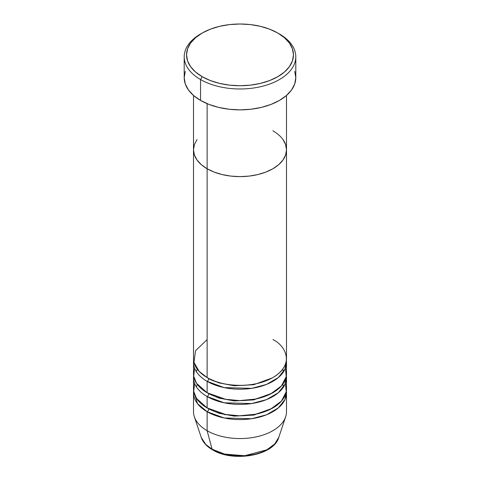 <?xml version="1.0" encoding="UTF-8"?>
<svg xmlns="http://www.w3.org/2000/svg" width="480" height="480" viewBox="0 0 480 480"><rect width="100%" height="100%" fill="white"/><g stroke="black" fill="none" stroke-linecap="round" stroke-linejoin="round"><path stroke-width="0.72" d="M202.194 33.042L200.55 33.99A55.794 32.214 0 0 0 200.55 79.548L202.194 76.698A53.472 30.87 180 0 1 202.194 33.042A53.472 30.87 180 0 1 277.806 33.042L269.706 29.202L260.46 26.352L250.434 24.594L240 24L229.566 24.594L219.54 26.352L210.294 29.202L202.194 33.042L195.54 37.722L190.602 43.056L187.56 48.846L186.528 54.87L187.56 60.894L190.602 66.684L195.54 72.018L202.194 76.698L210.294 80.538L219.54 83.388L229.566 85.146L240 85.74L250.434 85.146L260.46 83.388L269.706 80.538L277.806 76.698L284.46 72.018L289.398 66.684L292.44 60.894L293.472 54.87L292.44 48.846L289.398 43.056L284.46 37.722L277.806 33.042A53.472 30.87 180 0 1 277.806 76.698A53.472 30.87 180 0 1 202.194 76.698L200.55 79.548A55.794 32.214 0 0 0 279.45 79.548A55.794 32.214 0 0 0 279.45 33.99L279.45 33.99A55.794 32.214 180 0 1 295.794 56.766A55.794 32.214 180 0 1 261.354 86.526A55.794 32.214 180 0 1 200.55 79.548L200.55 100.428A55.794 32.214 0 0 0 261.354 107.406A55.794 32.214 0 0 0 295.794 77.646L294.72 83.934L291.546 89.976L286.392 95.544L279.45 100.428L270.996 104.43L261.354 107.406L250.884 109.242L240 109.86L229.116 109.242L218.646 107.406L209.004 104.43L200.55 100.428L200.55 79.548A55.794 32.214 180 0 1 184.206 56.766A55.794 32.214 180 0 1 201.384 33.516M207.126 103.674L207.126 168.762A46.494 26.844 0 0 0 257.79 174.576A46.494 26.844 0 0 0 286.494 149.778L285.6 155.016L282.954 160.05L278.658 164.694L272.874 168.762L265.83 172.098L257.79 174.576L249.072 176.106L240 176.622L230.928 176.106L222.21 174.576L214.17 172.098L207.126 168.762L201.342 164.694L197.046 160.05L194.4 155.016L193.506 149.778L194.4 144.54L197.046 139.506L194.4 144.54L193.506 149.778A46.494 26.844 0 0 0 207.126 168.762L207.126 103.674M272.874 130.794A46.494 26.844 180 0 1 286.494 149.778L285.6 144.54L282.954 139.506L285.6 144.54L286.494 149.778A46.494 26.844 180 0 1 257.79 174.576A46.494 26.844 180 0 1 207.126 168.762L207.126 377.556A46.494 26.844 0 0 0 257.79 383.376A46.494 26.844 0 0 0 286.494 358.578L286.494 149.778L285.6 155.016L282.954 160.05L278.658 164.694L272.874 168.762L265.83 172.098L257.79 174.576L249.072 176.106L240 176.622L230.928 176.106L222.21 174.576L214.17 172.098L207.126 168.762L201.342 164.694L197.046 160.05L194.4 155.016L193.506 149.778L193.506 358.578A46.494 26.844 0 0 0 207.126 377.556L207.126 168.762A46.494 26.844 180 0 1 193.506 149.778L193.506 95.454M184.206 56.766L184.206 77.646A55.794 32.214 0 0 0 200.55 100.428L193.608 95.544L188.454 89.976L185.28 83.934L184.206 77.646L185.28 71.364M294.72 71.364L295.794 77.646L295.794 56.766M208.764 378.462A2.322 1.344 -60 0 1 208.764 378.504L207.966 378.03L208.764 378.504A2.322 1.344 -60 0 1 207.126 381.354L207.126 392.742A46.494 26.844 0 0 0 257.79 398.562A46.494 26.844 0 0 0 286.494 373.758L286.494 362.37A46.494 26.844 180 0 1 257.79 387.174A46.494 26.844 180 0 1 207.126 381.354A46.494 26.844 180 0 1 193.506 362.37A46.494 26.844 180 0 1 193.62 360.474M207.126 339.594L195.522 350.76L193.974 362.37L199.23 371.484L207.126 377.556C215.418 383.874 248.094 391.35 272.874 377.556C296.76 363.246 283.818 344.382 272.874 339.594M194.562 383.25L193.71 391.464L196.536 398.478L207.126 407.928L207.126 396.54A2.322 1.344 120 0 0 208.764 393.69L218.922 398.07L234.21 400.938L253.638 399.912L272.034 393.216L253.638 399.912L234.21 400.938L218.922 398.07L208.764 393.69A2.322 1.344 -60 0 1 207.126 396.54L207.126 407.928A46.494 26.844 0 0 0 257.79 413.748A46.494 26.844 0 0 0 286.494 388.944L286.494 377.556A46.494 26.844 180 0 1 257.79 402.36A46.494 26.844 180 0 1 207.126 396.54A46.494 26.844 180 0 1 193.506 377.556A46.494 26.844 180 0 1 193.62 375.66M196.374 371.658L197.28 369.174M194.562 368.064L193.71 376.278L196.536 383.292L207.126 392.742L207.126 381.354A2.322 1.344 120 0 0 208.764 378.504L218.922 382.884L234.21 385.758L253.638 384.732L272.034 378.03L253.638 384.732L234.21 385.758L218.922 382.884L208.764 378.504M197.28 384.36L196.374 386.844M286.494 392.742A46.494 26.844 180 0 0 286.38 390.846L285.048 399.384L278.334 407.934L266.49 414.804L251.706 418.722L224.172 417.984L207.126 411.726A2.322 1.344 120 0 0 208.764 408.876L218.922 413.256L234.21 416.124L253.638 415.098L272.034 408.402L253.638 415.098L234.21 416.124L218.922 413.256L208.764 408.876A2.322 1.344 -60 0 1 207.126 411.726L197.508 403.638L193.62 390.846A46.494 26.844 180 0 0 193.506 392.742L193.506 411.726A46.494 26.844 0 0 0 207.126 430.704L212.082 449.214A2.322 1.344 120 0 0 212.514 449.82A2.322 1.344 -60 0 1 212.082 449.214A39.48 22.794 0 0 0 251.568 454.89A39.48 22.794 0 0 0 278.766 437.412L274.632 444.042L266.772 449.85L244.644 455.73L224.628 454.092L212.082 449.214L207.126 430.704A46.494 26.844 0 0 0 257.79 436.524A46.494 26.844 0 0 0 286.494 411.726L286.494 392.742A46.494 26.844 180 0 1 257.79 417.54A46.494 26.844 180 0 1 207.126 411.726L207.126 430.704L207.126 411.726A46.494 26.844 180 0 1 193.506 392.742M207.126 381.354L224.172 387.612L251.706 388.35L266.49 384.432L278.334 377.562L285.048 369.012L286.38 360.474A46.494 26.844 180 0 1 286.494 362.37M285.654 416.808A46.494 26.844 180 0 1 253.626 437.388A46.494 26.844 180 0 1 207.126 430.704A46.494 26.844 180 0 1 194.346 416.808L201.234 437.412A39.48 22.794 0 0 0 212.082 449.214L205.758 444.444L201.234 437.412C202.986 442.356 206.742 446.49 212.508 449.82C232.98 462.582 273.756 455.754 278.766 437.412L285.654 416.808M207.126 396.54L224.172 402.798L251.706 403.536L266.49 399.618L278.334 392.748L285.048 384.198L286.38 375.66A46.494 26.844 180 0 1 286.494 377.556M193.506 377.556L193.506 388.944A46.494 26.844 0 0 0 207.126 407.928L225.582 414.468L239.514 415.788L255.45 414.264L270.576 409.17L281.466 401.088L286.224 391.83L285.438 383.25M225.75 454.362L232.734 455.586L240 456L247.266 455.586L254.25 454.362M193.506 362.37L193.506 373.758A46.494 26.844 0 0 0 207.126 392.742L225.582 399.282L239.514 400.602L255.45 399.078L270.576 393.984L281.466 385.902L286.224 376.644L285.438 368.064M255.012 414.828L253.908 414.558M226.092 414.558L224.988 414.828M213.672 449.706A2.322 1.344 -60 0 1 213.276 449.874M282.72 384.36L283.626 386.844M286.494 95.454L286.494 149.778M283.578 371.724L282.618 369.306"/></g></svg>
